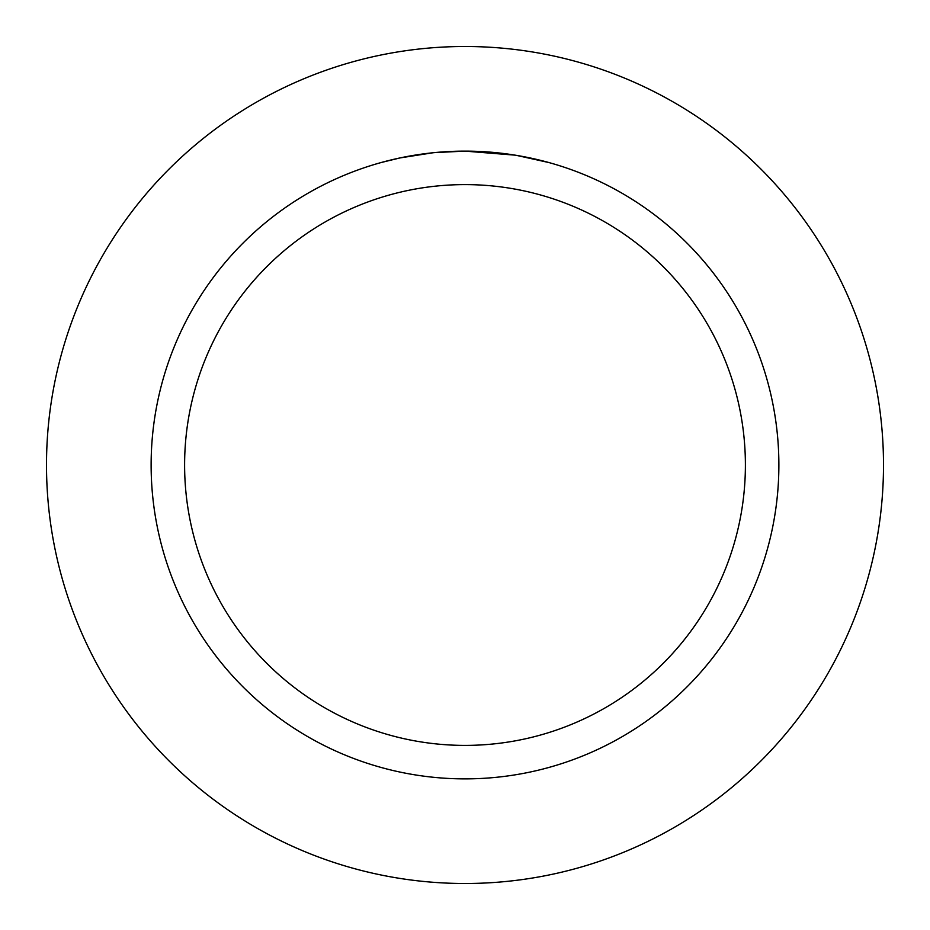 <?xml version="1.0" encoding="UTF-8"?>
<svg xmlns="http://www.w3.org/2000/svg" width="930" height="930" viewBox="0 0 930 930"><rect width="100%" height="100%" fill="white"/><g stroke="black" fill="none" stroke-linecap="round" stroke-linejoin="round"><path stroke-width="1.4" d="M465 46.5A418.5 418.5 0 0 1 883.5 465A418.5 418.5 0 0 1 465 883.5A418.5 418.5 0 0 1 46.5 465A418.5 418.5 0 0 1 465 46.5A418.5 418.5 0 0 1 883.5 465A418.5 418.5 0 0 1 465 883.5A418.5 418.5 0 0 1 46.5 465A418.5 418.5 0 0 1 465 46.5M515.185 155.159L465 151.125L474.649 151.276M475.323 151.299L491.11 152.218M495.132 152.578L500.979 153.194M465 151.125A313.875 313.875 0 0 1 778.875 465A313.875 313.875 0 0 1 465 778.875A313.875 313.875 0 0 1 151.125 465A313.875 313.875 0 0 1 465 151.125L434.473 152.613L461.64 151.148M516.51 155.38L548.944 162.564M465 184.605A280.395 280.395 0 0 1 745.395 465A280.395 280.395 0 0 1 465 745.395A280.395 280.395 0 0 1 184.605 465A280.395 280.395 0 0 1 465 184.605M433.136 152.741L400.016 157.926L381.068 162.552M423.103 153.938L425.51 153.624M439.867 152.136L441.959 151.974M443.11 151.892L444.505 151.799"/></g></svg>

